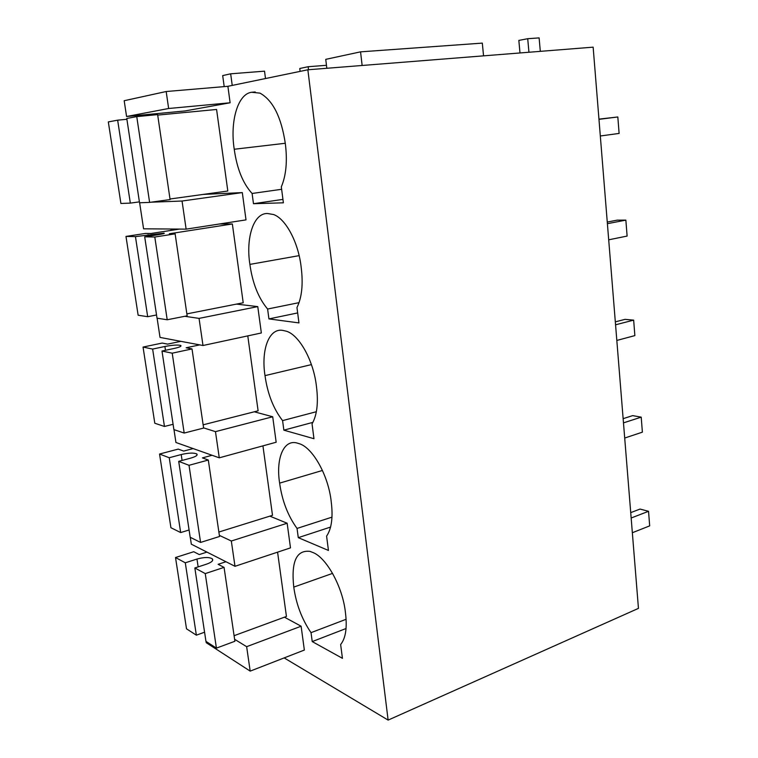 <?xml version="1.0" encoding="UTF-8"?>
<svg xmlns="http://www.w3.org/2000/svg" width="758" height="758" viewBox="0 0 758 758"><rect width="100%" height="100%" fill="white"/><g stroke="black" fill="none" stroke-linecap="round" stroke-linejoin="round"><path stroke-width="1.14" d="M638.454 608.371L388.124 720.1L307.862 69.783L593.144 47.157L638.454 608.371M284.165 657.906L388.124 720.1M230.119 102.775L168.636 108.498L126.577 116.505L185.132 110.933L230.119 102.775L227.893 86.308L307.862 69.783M171.156 230.375L170.957 229.02M154.158 114.941L154.007 113.889M246.644 646.678L250.187 671.124L304.356 650.051L301.115 626.222L246.644 646.678L234.61 639.288M284.449 617.183L301.115 626.222M332.572 573.389L293.763 587.099C291.034 561.735 296.435 549.825 309.965 551.369L312.495 552.355C326.205 557.045 342.777 586.787 345.44 612.625C347.316 627.605 345.724 638.236 340.645 644.508L342.436 658.323L312.23 641.581L311.026 632.655L346.112 619.286M293.763 587.099C296.16 604.126 301.911 619.314 311.026 632.655M182.053 201.031L186.127 229.134L246.009 219.886L242.304 192.589L182.053 201.031L151.05 202.197M203.248 194.418L242.304 192.589M254.271 411.793L272.709 416.767L215.471 431.643L203.599 427.891M215.471 431.643L219.27 457.823L276.168 442.236L272.709 416.767M282.582 420.614L283.862 430.165L313.964 438.711L312.05 423.893C317.024 415.176 318.502 402.763 316.474 386.665C313.774 361.225 299.599 335.406 286.647 331.293L283.16 330.479C269.156 327.409 260.894 349.618 265.006 375.627C267.565 393.8 273.42 408.799 282.582 420.614L316.351 411.717M322.453 470.462L279.626 483.13C275.637 457.984 283.985 438.342 297.951 443.307L299.097 443.648C312.599 447.381 328.489 475.512 331.218 501.673C333.169 517.202 331.625 528.686 326.594 536.143L328.451 550.45L298.282 537.659L297.041 528.43L331.985 517.145M279.626 483.13C282.099 500.716 287.907 515.819 297.041 528.43M268.929 318.91L298.955 322.908L296.965 307.549C301.883 297.487 303.285 284.089 301.182 267.375C298.519 242.693 285.927 218.948 273.638 214.552L267.697 213.529C253.741 212.666 245.649 237.586 249.884 264.4C252.528 283.189 258.431 298.065 267.602 309.027L268.929 318.91L297.667 312.931M236.458 304.1L257.767 306.611L199.06 318.388L184.791 316.294M199.06 318.388L202.992 345.506L261.349 332.97L257.767 306.611M269.867 516.141L287.149 523.238L231.323 541.013L219.365 535.375M231.323 541.013L234.989 566.302L290.494 547.873L287.149 523.238M253.475 203.703L283.388 202.812L281.322 186.875C286.164 175.363 287.5 160.923 285.321 143.556C281.322 117.092 272.889 100.283 260.003 93.139L251.665 92.268C237.775 93.784 229.863 121.593 234.231 149.25C236.96 168.693 242.92 183.436 252.101 193.47L253.475 203.703L282.942 199.382M227.893 86.308L166.182 91.519L124.179 100.719L126.577 116.505M168.636 108.498L166.182 91.519M250.187 671.124L206.242 642.699L206.053 641.429M312.23 641.581L346.055 628.524M186.127 229.134L143.575 228.812L139.633 202.765M219.27 457.823L175.932 442.492L173.989 429.644M283.862 430.165L312.902 422.358M311.434 364.607L265.006 375.627M298.282 537.659L330.564 527.066M299.04 302.65L267.602 309.027M299.154 255.636L249.884 264.4M202.992 345.506L160.023 337.414L157.114 318.189M234.989 566.302L191.329 544.197L190.286 537.327M281.635 189.292L252.101 193.47M285.283 143.271L234.231 149.25M255.2 91.955L251.665 92.268M300.121 71.385L299.761 68.495L308.146 66.723L326.461 65.302M308.515 69.727L308.146 66.723M265.489 78.538L264.533 71.167L230.669 73.81L222.691 75.601L224.197 86.62M232.232 85.408L230.669 73.81M326.821 68.277L325.741 59.351L360.562 51.847L362.135 65.472M483.547 55.846L482.315 43.111L360.562 51.847M540.312 51.345L539.118 37.9L527.72 38.705L518.842 40.411L519.988 52.956M528.942 52.245L527.72 38.705M225.979 561.735L218.114 564.312L224.065 567.372L234.904 641.268L216.418 648.118L205.247 573.598L194.844 567.969L206.631 564.123C211.662 562.313 213.576 560.56 212.354 558.864L212.6 560.532M216.418 648.118L205.958 641.372L194.844 567.969M224.065 567.372L205.247 573.598M212.354 558.864C209.312 557.016 204.186 557.083 196.966 559.044L185.293 562.806L175.515 557.518L193.735 551.729L199.25 554.572L206.953 552.099M204.565 632.219L196.36 635.176L186.515 628.827L175.515 557.518M277.58 552.156L286.439 616.453L234.08 635.697M196.36 635.176L185.293 562.806M212.06 455.274L202.414 457.889L208.308 460.03L219.526 536.484L200.576 542.434L189.017 465.308L178.698 461.357L190.789 458.097C195.952 456.572 197.952 455.188 196.786 453.947L196.976 455.198M200.576 542.434L190.192 537.28L178.698 461.357M208.308 460.03L189.017 465.308M196.786 453.947C193.783 452.64 188.581 452.839 181.2 454.544L169.242 457.737L159.55 454.033L178.225 449.106L183.682 451.086L193.138 448.575M189.093 529.984L180.669 532.561L170.92 527.72L159.55 454.033M262.931 445.865L272.501 515.317L218.873 532.031M180.669 532.561L169.242 457.737M199.686 344.881L186.155 347.78L192.011 348.926L203.618 428.062L184.185 433.055L172.218 353.19L161.994 351.039L174.397 348.396C179.703 347.192 181.797 346.198 180.688 345.44L180.802 346.245M184.185 433.055L173.895 429.615L161.994 351.039M192.011 348.926L172.218 353.19M180.688 345.44C177.713 344.71 172.454 345.061 164.903 346.482L152.633 349.078L143.044 347.06L162.184 343.061L167.594 344.123L180.84 341.337M173.089 424.3L164.458 426.46L154.803 423.239L143.044 347.06M247.781 335.889L258.108 410.808L203.144 424.821M164.458 426.46L152.633 349.078M219.517 223.98L232.355 223.97L169.328 233.767L175.126 233.862L187.15 315.821L167.205 319.772L154.803 237.027L144.693 236.818L157.427 234.838C162.875 233.966 165.073 233.398 164.022 233.151L164.069 233.483M167.205 319.772L157.02 318.18L144.693 236.818M175.126 233.862L154.803 237.027M164.022 233.151L135.445 236.619L125.98 236.42L145.602 233.407L150.956 233.492L179.542 229.087M156.536 314.987L147.687 316.711L138.136 315.214L125.98 236.42M232.355 223.97L243.214 302.774L186.866 313.878M147.687 316.711L135.445 236.619M136.753 116.609L126.776 118.466L139.538 202.774L149.61 202.395L136.753 116.609L157.626 114.61L170.095 199.562L149.61 202.395M170.01 199.003L227.817 191.016L216.58 109.465L157.702 115.102M117.651 120.171L108.318 121.915L120.901 203.466L130.329 203.116L117.651 120.171L126.899 119.281M139.406 201.865L130.329 203.116M630.732 512.626L640.055 509.063L648.545 511.299L631.158 518.008M648.545 511.299L649.682 525.872L632.352 532.732M623.142 418.662L632.655 415.621L641.211 417.146L623.483 422.869M641.211 417.146L642.386 432.164L624.706 438.039M615.325 321.847L625.028 319.364L633.66 320.132L615.562 324.803M633.66 320.132L634.863 335.604L616.822 340.446M607.262 222.047L617.164 220.152L625.862 220.123L607.395 223.676M625.862 220.123L627.112 236.07L608.693 239.812M598.953 119.129L617.827 116.969L598.972 119.338M617.827 116.969L619.115 133.427L600.317 135.985M196.966 559.044L198.151 566.889M181.2 454.544L182.091 460.447M164.903 346.482L165.471 350.3M148.028 234.677L148.274 236.259"/></g></svg>
